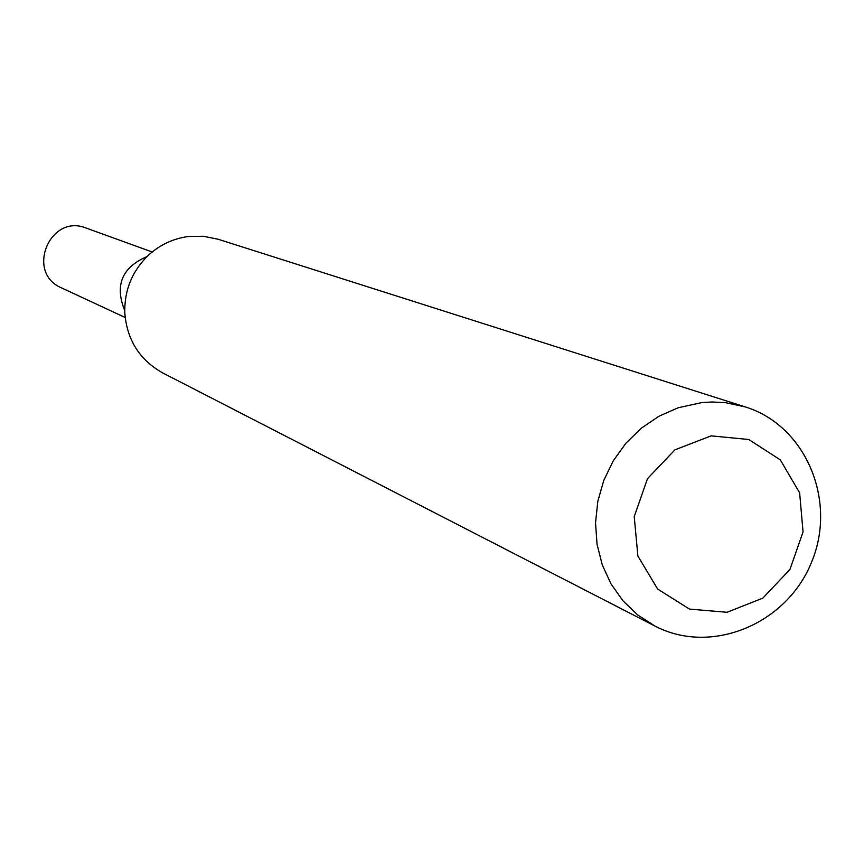 <?xml version="1.0" encoding="UTF-8"?>
<svg xmlns="http://www.w3.org/2000/svg" width="864" height="864" viewBox="0 0 864 864"><rect width="100%" height="100%" fill="white"/><g stroke="black" fill="none" stroke-linecap="round" stroke-linejoin="round"><path stroke-width="1.3" d="M745.384 406.944L218.084 239.231L203.461 236.272L188.471 236.498C173.297 238.507 159.959 244.75 148.457 255.215C132.257 270.896 124.362 290.012 124.783 312.563C126.857 339.822 139.547 359.964 162.875 373.01L654.934 626.054L637.816 615.049L623.02 600.858L611.032 583.956L602.273 564.905L597.046 544.32L595.534 522.904L597.802 501.368L603.763 480.46L613.246 460.858L625.892 443.243L641.304 428.198L658.94 416.232L678.208 407.743L701.86 402.581L712.066 401.976L725.62 402.689L745.384 406.944C805.918 425.65 837.464 500.958 811.447 562.442C786.521 624.37 711.04 655.495 654.934 626.054M711.148 435.866L748.753 439.495L780.3 459.864L799.632 492.858L803.056 531.932L789.934 569.462L762.847 598.115L727.045 612.284L689.515 609.098L657.666 589.075L637.891 556.07L634.23 516.629L647.482 478.667L674.968 449.82L711.148 435.866M124.729 310.608C114.523 285.314 121.964 267.3 147.042 256.565C121.964 267.3 114.523 285.314 124.729 310.608M125.15 317.488L61.506 287.885C25.25 272.873 49.907 213.138 86.195 228.074L152.194 251.986"/></g></svg>
